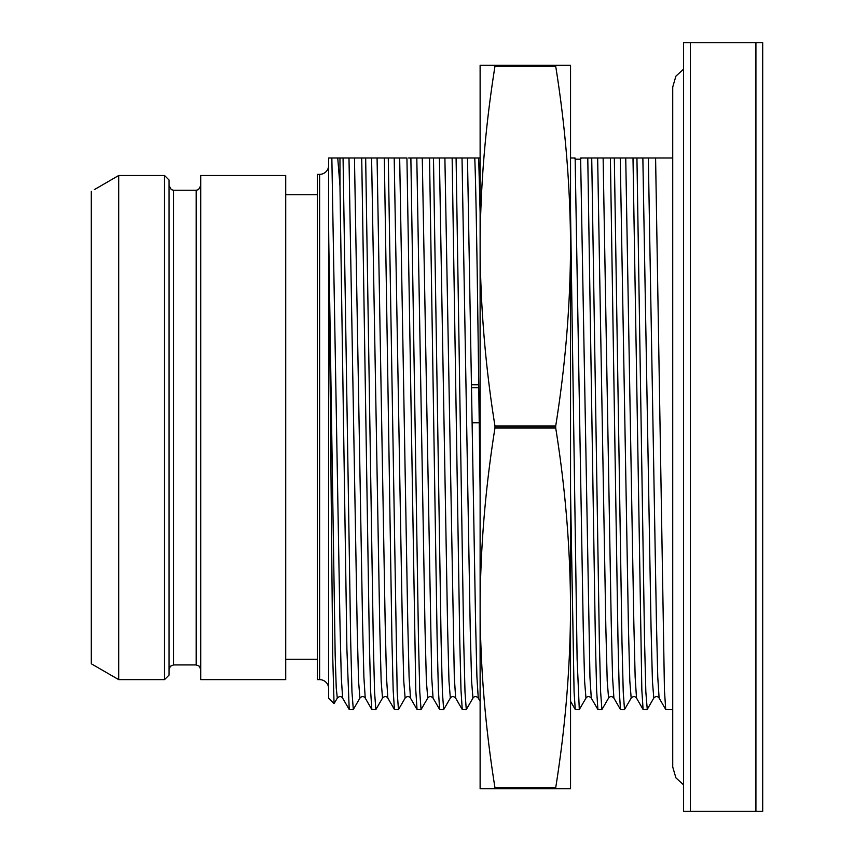 <?xml version="1.0" encoding="UTF-8"?>
<svg xmlns="http://www.w3.org/2000/svg" width="854" height="854" viewBox="0 0 854 854"><rect width="100%" height="100%" fill="white"/><g stroke="black" fill="none" stroke-linecap="round" stroke-linejoin="round"><path stroke-width="1.28" d="M762.697 42.7L762.697 811.3L755.918 811.3L755.918 42.7L762.697 42.7M690.363 42.7L690.363 811.3L683.574 811.3L683.574 42.7L755.918 42.7M690.363 811.3L755.918 811.3M647.257 709.343L645.848 692.071L644.567 641.728L636.935 157.99L632.995 157.99L641.834 690.149L643.094 709.503L647.119 709.578M672.728 157.99L655.594 157.99L664.444 690.192L665.704 709.514L672.728 709.578M636.935 157.99L642.859 157.99L651.058 627.839L652.424 681.076L653.79 698.081C655.797 696.063 657.569 696.063 659.107 698.081L659.181 698.156M480.119 212.486L478.688 157.99L480.119 157.99L474.749 157.99C476.543 198.662 478.336 354.036 480.119 492.438M478.688 157.99L467.49 157.99L475.571 621.456L476.916 677.062L478.261 698.081L480.119 701.315M462.014 157.99L470.212 627.807L471.579 681.054L472.945 698.092L466.273 709.578L465.003 692.071L463.722 641.728L456.089 157.99L467.49 157.99M456.089 157.99L452.14 157.99L459.719 638.696L460.989 690.149L462.249 709.503L466.273 709.578M439.404 157.99L447.603 627.818L448.969 681.054L450.336 698.092L443.664 709.578L442.393 692.071L441.123 641.728L433.48 157.99L452.14 157.99M433.48 157.99L429.541 157.99L437.12 638.696L438.38 690.149L439.639 709.503L443.664 709.578M416.805 157.99L425.004 627.818L426.37 681.054L427.737 698.092L421.054 709.578L419.784 692.071L418.513 641.728L410.87 157.99L429.541 157.99M410.87 157.99L408.639 157.99M394.196 157.99L402.394 627.936L403.761 681.129L405.127 698.081L398.455 709.578L397.185 692.071L388.271 157.99L406.931 157.99L415.781 690.235L417.04 709.514L421.054 709.578M388.271 157.99L384.332 157.99L391.911 638.696L393.171 690.149L394.431 709.503L398.455 709.578M371.586 157.99L379.784 627.818L381.151 681.054L382.517 698.092L375.845 709.578L374.575 692.071L373.305 641.728L365.661 157.99L384.332 157.99M365.661 157.99L361.722 157.99L369.302 638.696L370.561 690.149L371.832 709.503L375.845 709.578M353.321 709.503L351.965 692.071L350.695 641.728L343.062 157.99L361.722 157.99M343.062 157.99L339.967 157.99L339.967 185.788L346.905 649.392L349.222 709.503L353.246 709.578M328.662 234.103L335.163 654.943L336.241 687.982L337.309 698.092L334.053 703.653L328.662 698.273L328.662 157.99L339.967 157.99M376.166 157.99L370.679 157.99M570.547 157.99L574.134 157.99M642.859 157.99L655.594 157.99M620.25 157.99L628.448 627.818L629.814 681.054L631.181 698.092L624.509 709.578L623.239 692.071L621.968 641.728L614.325 157.99L632.995 157.99M614.325 157.99L610.386 157.99L617.965 638.696L619.225 690.149L620.495 709.503L624.509 709.578M597.651 157.99L605.849 627.818L607.215 681.054L608.582 698.092L601.91 709.578L600.629 692.071L599.359 641.728L591.726 157.99L610.386 157.99M591.726 157.99L587.776 157.99L595.355 638.707L596.626 690.16L597.885 709.503L601.91 709.578M575.041 157.99L575.158 159.186L580.635 159.186L580.528 157.99L587.776 157.99M399.672 157.99L407.753 621.595L409.098 677.158L410.486 698.134M337.736 157.99L339.967 185.788M328.662 229.085L332.708 655.861L334.053 703.653M319.62 174.376L319.62 679.624L317.357 679.624L317.357 174.376L319.62 174.376A9.042 9.042 0 0 0 328.662 165.334M319.62 679.624A9.042 9.042 0 0 1 328.662 688.666M317.357 659.277L285.716 659.277M317.357 194.723L285.716 194.723M285.716 175.497L285.716 679.624L200.711 679.624L200.711 175.497L285.716 175.497M94.335 189.641L118.706 175.497L164.544 175.497L169.071 180.034L164.544 175.497L164.544 679.624L169.071 675.098L169.071 180.034M200.711 185.713L198.48 189.641L196.196 190.25L173.586 190.25L171.302 189.641L169.071 185.713M95.424 189.001L118.706 175.497L118.706 679.624L164.544 679.624M118.706 679.624L91.303 663.793L91.303 191.317M555.708 66.292L494.968 66.292C485.307 126.712 480.354 186.663 480.119 246.155C480.386 305.988 485.328 365.939 494.968 426.007L494.968 427.993C485.307 488.403 480.354 548.364 480.119 607.845L480.119 65.31L570.547 65.31L570.547 246.155C570.291 186.321 565.337 126.371 555.708 66.292L555.708 65.31M555.708 787.708L494.968 787.708C485.328 727.629 480.386 667.679 480.119 607.845L480.119 788.69L555.708 788.69L555.708 787.708C565.369 727.288 570.312 667.337 570.547 607.845L570.547 788.69L555.708 788.69M494.968 427.993L555.708 427.993L555.708 426.007C565.369 365.597 570.312 305.636 570.547 246.155L570.547 607.845C570.291 548.022 565.337 488.061 555.708 427.993M494.968 426.007L555.708 426.007M494.968 787.708L494.968 788.69M570.547 492.438L574.091 692.37L575.276 709.503L579.3 709.578L577.112 658.904L570.547 212.486M574.454 157.99L575.158 159.186L583.271 629.249L584.616 681.439L585.972 698.092L579.3 709.578M581.328 157.99L580.635 159.186L589.965 677.5L591.288 698.092L597.896 709.514M494.968 66.292L494.968 65.31M648.335 157.99L656.416 621.424L657.761 677.051L659.107 698.081M479.233 422.762L472.636 422.762M478.784 387.748L472.166 387.748M478.742 384.802L472.134 384.802M444.891 157.99L454.307 677.073L455.652 698.092L462.26 709.514M422.282 157.99L431.708 677.073L433.053 698.092L439.65 709.514M377.073 157.99L385.143 621.477L386.488 677.073L387.833 698.092C386.307 696.063 384.524 696.063 382.517 698.092M354.463 157.99L362.544 621.477L363.889 677.073L365.234 698.092C363.697 696.063 361.925 696.063 359.908 698.092L358.552 681.054L357.185 627.818L348.987 157.99M331.854 157.99L339.935 621.477L341.28 677.073L342.625 698.092C341.162 696.063 339.39 696.063 337.309 698.092M173.586 190.25L173.586 664.924L196.196 664.924L196.196 190.25M603.127 157.99L611.208 621.477L612.553 677.073L613.898 698.092C611.891 696.063 610.119 696.063 608.582 698.092M625.736 157.99L633.807 621.477L635.152 677.073L636.508 698.092C634.97 696.063 633.198 696.063 631.181 698.092M647.193 709.46L653.79 698.038M472.945 698.092C474.482 696.063 476.254 696.063 478.261 698.092M450.336 698.092C451.873 696.063 453.645 696.063 455.662 698.092M427.726 698.092C429.263 696.063 431.046 696.063 433.053 698.092M417.051 709.503L410.443 698.07C408.917 696.063 407.144 696.063 405.127 698.081L405.127 698.081M394.441 709.514L387.833 698.092M371.832 709.514L365.234 698.092M353.31 709.514L359.918 698.092M349.222 709.514L342.625 698.092M196.196 664.924L199.366 666.227L200.711 669.451M173.586 664.924L170.416 666.227L169.071 669.451M575.276 709.503L570.547 701.315M620.495 709.514L613.898 698.092M643.105 709.514L636.508 698.092M585.972 698.081C587.509 696.063 589.281 696.063 591.288 698.081M665.714 709.46L659.107 698.038M683.574 784.847L675.888 777.823L672.728 766.988M683.574 69.153L675.888 76.177L672.728 87.044M672.728 766.956L672.728 87.012"/></g></svg>
